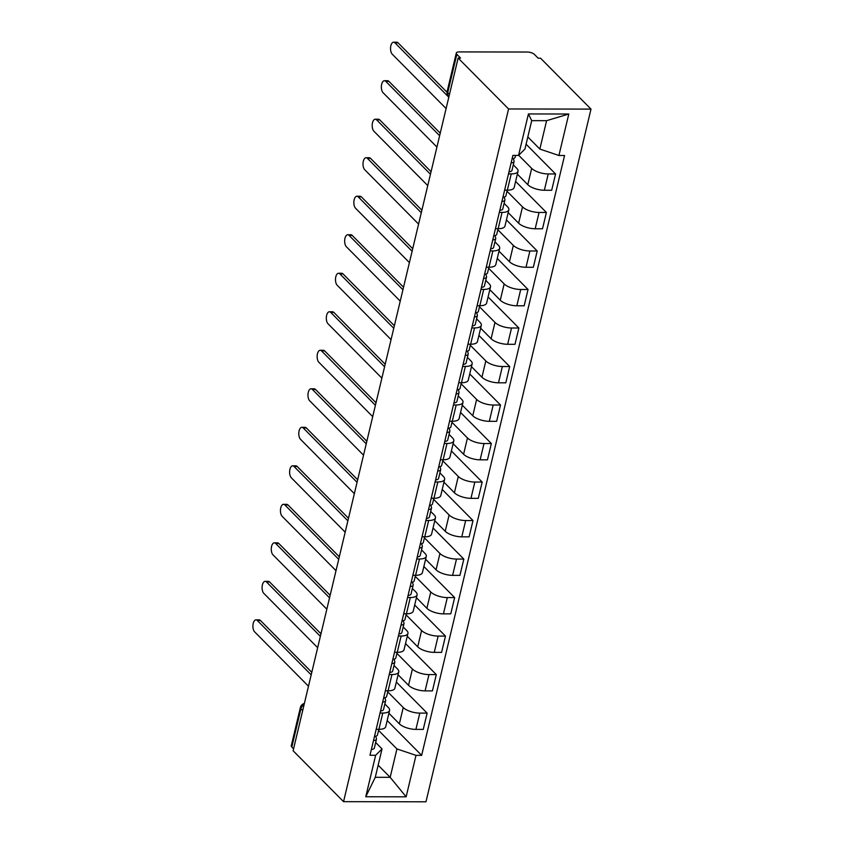 <?xml version="1.0" encoding="UTF-8"?>
<svg xmlns="http://www.w3.org/2000/svg" width="844" height="844" viewBox="0 0 844 844"><rect width="100%" height="100%" fill="white"/><g stroke="black" fill="none" stroke-linecap="round" stroke-linejoin="round"><path stroke-width="1.27" d="M449.483 94.37L447.721 92.587A5.497 2.11 13.4 0 1 447.183 91.321L456.298 53.056A5.497 2.11 13.4 0 1 459.252 51.917L527.257 52.033A5.497 2.11 13.4 0 1 534.452 54.449L538.155 58.194L540.561 58.194L591 109.108L508.573 108.971L343.55 801.663L293.111 750.749L458.134 58.057L508.573 108.971M343.55 801.663L425.977 801.8L591 109.108M456.298 53.056A5.497 2.11 13.4 0 0 456.836 54.322L447.721 92.587A5.497 4.315 135.3 0 0 448.618 96.459L448.913 96.754M458.134 58.057L460.539 58.057L456.836 54.322M293.575 748.797L291.813 747.014A5.497 2.11 -166.6 0 1 291.275 745.748L300.39 707.483A5.497 2.11 13.4 0 0 300.928 708.749L291.813 747.014M388.905 713.275L399.36 723.825A12.639 4.842 13.4 0 0 415.913 729.395L423.245 729.406L427.127 713.117L419.795 713.106A12.639 4.842 -166.6 0 1 403.242 707.536L387.734 691.869M382.786 713.043L378.903 729.332A12.639 4.842 13.4 0 0 385.708 726.716L389.58 710.416A12.639 4.842 -166.6 0 1 382.786 713.043L380.053 713.032M378.903 729.332L376.171 729.332M396.342 682.047L427.127 713.117M384.843 703.98L388.346 707.504A12.639 4.842 -166.6 0 1 389.58 710.416M398.083 674.757L408.538 685.317A12.639 4.842 13.4 0 0 425.091 690.888L432.423 690.898L436.306 674.599L428.974 674.588A12.639 4.842 -166.6 0 1 412.421 669.028L396.902 653.361M385.349 690.814L388.082 690.825A12.639 4.842 13.4 0 0 394.876 688.198L398.758 671.908A12.639 4.842 -166.6 0 1 391.964 674.525L389.232 674.525M405.521 643.529L436.306 674.599M394.021 665.473L397.513 668.997A12.639 4.842 -166.6 0 1 398.758 671.908M407.251 636.249L417.706 646.81A12.639 4.842 13.4 0 0 434.259 652.37L441.591 652.391L445.474 636.091L438.142 636.081A12.639 4.842 -166.6 0 1 421.589 630.51L406.08 614.854M394.517 652.306L397.26 652.317A12.639 4.842 13.4 0 0 404.054 649.69L407.937 633.401A12.639 4.842 -166.6 0 1 401.132 636.017L398.4 636.017M414.689 605.021L445.474 636.091M403.2 626.955L406.692 630.489A12.639 4.842 -166.6 0 1 407.937 633.401M416.43 597.742L426.885 608.292A12.639 4.842 13.4 0 0 443.438 613.862L450.77 613.873L454.652 597.584L447.32 597.573A12.639 4.842 -166.6 0 1 430.767 592.003L415.259 576.346M403.696 613.799L406.428 613.799A12.639 4.842 13.4 0 0 413.222 611.183L417.105 594.883A12.639 4.842 -166.6 0 1 410.311 597.51L407.578 597.499M423.867 566.514L454.652 597.584M412.368 588.447L415.87 591.982A12.639 4.842 -166.6 0 1 417.105 594.883M425.608 559.234L436.063 569.784A12.639 4.842 13.4 0 0 452.616 575.355L459.938 575.365L463.82 559.076L456.498 559.066A12.639 4.842 -166.6 0 1 439.946 553.495L424.426 537.828M412.864 575.291L415.607 575.291A12.639 4.842 13.4 0 0 422.401 572.675L426.283 556.375A12.639 4.842 -166.6 0 1 419.489 559.002L416.746 558.992M433.046 528.006L463.82 559.076M421.546 549.94L425.038 553.464A12.639 4.842 -166.6 0 1 426.283 556.375M434.776 520.716L445.231 531.277A12.639 4.842 13.4 0 0 461.784 536.847L469.116 536.858L472.999 520.558L465.666 520.548A12.639 4.842 -166.6 0 1 449.113 514.977L433.605 499.321M422.042 536.773L424.775 536.784A12.639 4.842 13.4 0 0 431.579 534.157L435.462 517.868A12.639 4.842 -166.6 0 1 428.657 520.484L425.925 520.484M442.214 489.488L472.999 520.558M430.714 511.432L434.217 514.956A12.639 4.842 -166.6 0 1 435.462 517.868M443.955 482.209L454.41 492.769A12.639 4.842 13.4 0 0 470.963 498.329L478.295 498.35L482.177 482.051L474.845 482.04A12.639 4.842 -166.6 0 1 458.292 476.47L442.773 460.813M431.221 498.266L433.953 498.266A12.639 4.842 13.4 0 0 440.747 495.65L444.63 479.36A12.639 4.842 -166.6 0 1 437.836 481.977L435.103 481.977M451.392 450.981L482.177 482.051M439.893 472.914L443.395 476.449A12.639 4.842 -166.6 0 1 444.63 479.36M453.122 443.701L463.588 454.251A12.639 4.842 13.4 0 0 480.141 459.822L487.463 459.832L491.345 443.543L484.013 443.533A12.639 4.842 -166.6 0 1 467.46 437.962L451.951 422.306M440.389 459.758L443.132 459.758A12.639 4.842 13.4 0 0 449.926 457.142L453.808 440.842A12.639 4.842 -166.6 0 1 447.003 443.469L444.271 443.459M460.571 412.473L491.345 443.543M449.071 434.407L452.563 437.941A12.639 4.842 -166.6 0 1 453.808 440.842M462.301 405.194L472.756 415.744A12.639 4.842 13.4 0 0 489.309 421.314L496.641 421.325L500.524 405.036L493.191 405.025A12.639 4.842 -166.6 0 1 476.638 399.455L461.13 383.788M449.567 421.251L452.3 421.251A12.639 4.842 13.4 0 0 459.094 418.635L462.976 402.335A12.639 4.842 -166.6 0 1 456.182 404.962L453.45 404.951M469.739 373.966L500.524 405.036M458.239 395.899L461.742 399.423A12.639 4.842 -166.6 0 1 462.976 402.335M471.479 366.676L481.935 377.236A12.639 4.842 13.4 0 0 498.487 382.807L505.809 382.817L509.692 366.518L502.37 366.507A12.639 4.842 -166.6 0 1 485.817 360.937L470.298 345.28M458.746 382.733L461.478 382.743A12.639 4.842 13.4 0 0 468.272 380.116L472.155 363.827A12.639 4.842 -166.6 0 1 465.361 366.444L462.617 366.444M478.917 335.448L509.692 366.518M467.418 357.381L470.91 360.916A12.639 4.842 -166.6 0 1 472.155 363.827M480.647 328.168L491.102 338.729A12.639 4.842 13.4 0 0 507.655 344.289L514.988 344.31L518.87 328.01L511.538 327.999A12.639 4.842 -166.6 0 1 494.985 322.429L479.476 306.773M467.914 344.225L470.646 344.225A12.639 4.842 13.4 0 0 477.451 341.609L481.333 325.32A12.639 4.842 -166.6 0 1 474.528 327.936L471.796 327.936M488.085 296.94L518.87 328.01M476.596 318.874L480.088 322.408A12.639 4.842 -166.6 0 1 481.333 325.32M489.826 289.661L500.281 300.211A12.639 4.842 13.4 0 0 516.834 305.781L524.166 305.792L528.049 289.503L520.716 289.492A12.639 4.842 -166.6 0 1 504.163 283.922L488.644 268.265M477.092 305.718L479.825 305.718A12.639 4.842 13.4 0 0 486.619 303.101L490.501 286.802A12.639 4.842 -166.6 0 1 483.707 289.429L480.974 289.418M497.264 258.433L528.049 289.503M485.764 280.366L489.267 283.901A12.639 4.842 -166.6 0 1 490.501 286.802M498.994 251.153L509.459 261.703A12.639 4.842 13.4 0 0 526.012 267.274L533.334 267.284L537.217 250.995L529.884 250.984A12.639 4.842 -166.6 0 1 513.342 245.414L497.823 229.747M486.26 267.21L489.003 267.21A12.639 4.842 13.4 0 0 495.797 264.594L499.68 248.294A12.639 4.842 -166.6 0 1 492.885 250.921L490.142 250.911M506.442 219.925L537.217 250.995M494.943 241.859L498.435 245.382A12.639 4.842 -166.6 0 1 499.68 248.294M508.172 212.635L518.627 223.196A12.639 4.842 13.4 0 0 535.18 228.766L542.513 228.777L546.395 212.477L539.063 212.466A12.639 4.842 -166.6 0 1 522.51 206.896L507.001 191.24M495.439 228.692L498.171 228.703A12.639 4.842 13.4 0 0 504.976 226.076L508.848 209.787A12.639 4.842 -166.6 0 1 502.053 212.403L499.321 212.403M515.61 181.407L546.395 212.477M504.111 203.341L507.613 206.875A12.639 4.842 -166.6 0 1 508.848 209.787M517.351 174.128L527.806 184.688A12.639 4.842 13.4 0 0 544.359 190.248L551.691 190.269L555.563 173.969L548.241 173.959A12.639 4.842 -166.6 0 1 531.688 168.389L518.691 155.275M504.617 190.185L507.349 190.185A12.639 4.842 13.4 0 0 514.144 187.568L518.026 171.279A12.639 4.842 -166.6 0 1 511.232 173.896L508.499 173.896M526.097 144.218L555.563 173.969M513.289 164.833L516.781 168.367A12.639 4.842 -166.6 0 1 518.026 171.279M378.154 765.202L390.171 777.324L396.933 748.934L378.555 730.387M375.675 742.488L382.037 748.913L375.274 777.303L390.171 777.324L406.133 796.831L365.758 796.757L375.633 755.285L382.037 748.913M527.827 136.939L539.843 149.072L546.606 120.681L531.709 120.65L524.947 149.04L518.543 155.412L512.899 155.412L369.988 755.274L375.633 755.285M518.543 155.412L528.428 113.94L568.803 114.014L558.918 155.486L539.843 149.072M396.933 748.934L416.008 755.359L421.652 755.369L564.562 155.496L558.918 155.486M416.008 755.359L406.133 796.831M387.174 720.554L421.652 755.369M365.758 796.757L375.274 777.303M546.606 120.681L568.803 114.014M531.709 120.65L528.428 113.94M378.808 729.332L377.458 734.987A6.868 2.637 -166.6 0 1 374.493 736.39M311.193 674.862L257.336 620.498A6.319 3.059 -89.9 0 0 255.996 619.855L259.119 619.855A6.319 3.059 90.1 0 1 260.458 620.498L311.795 672.32M375.749 736.211L376.435 738.606A6.868 2.637 -166.6 0 1 376.456 739.186A6.868 2.637 -166.6 0 1 373.491 740.589M376.456 739.186L374.346 748.069A6.868 2.637 -166.6 0 1 371.371 749.472M255.996 619.855A6.319 3.059 -89.9 0 0 253 624.75A6.319 3.059 -89.9 0 0 254.624 631.85L308.482 686.214M387.976 690.825L386.636 696.479A6.868 2.637 -166.6 0 1 383.661 697.882M320.361 636.355L266.504 581.98A6.319 3.059 -89.9 0 0 265.164 581.347L268.286 581.347A6.319 3.059 90.1 0 1 269.626 581.991L320.973 633.812M384.927 697.693L385.613 700.098A6.868 2.637 -166.6 0 1 385.634 700.668A6.868 2.637 -166.6 0 1 382.659 702.071M385.634 700.668L383.514 709.561A6.868 2.637 -166.6 0 1 380.549 710.964M265.164 581.347A6.319 3.059 -89.9 0 0 262.167 586.232A6.319 3.059 -89.9 0 0 263.803 593.343L317.661 647.707M397.155 652.306L395.804 657.961A6.868 2.637 -166.6 0 1 392.84 659.364M329.54 597.837L275.682 543.473A6.319 3.059 -89.9 0 0 274.342 542.829L277.465 542.84A6.319 3.059 90.1 0 1 278.805 543.483L330.141 595.305M394.106 659.185L394.792 661.591A6.868 2.637 -166.6 0 1 394.813 662.16A6.868 2.637 -166.6 0 1 391.838 663.563M394.813 662.16L392.692 671.054A6.868 2.637 -166.6 0 1 389.717 672.446M274.342 542.829A6.319 3.059 -89.9 0 0 271.346 547.724A6.319 3.059 -89.9 0 0 272.981 554.835L326.839 609.199M406.333 613.799L404.983 619.454A6.868 2.637 -166.6 0 1 402.008 620.857M338.718 559.329L284.861 504.965A6.319 3.059 -89.9 0 0 283.51 504.322L286.633 504.332A6.319 3.059 90.1 0 1 287.983 504.965L339.32 556.797M403.274 620.678L403.959 623.072A6.868 2.637 -166.6 0 1 403.981 623.653A6.868 2.637 -166.6 0 1 401.016 625.056M403.981 623.653L401.871 632.536A6.868 2.637 -166.6 0 1 398.896 633.939M283.51 504.322A6.319 3.059 -89.9 0 0 280.524 509.217A6.319 3.059 -89.9 0 0 282.149 516.317L336.007 570.681M415.501 575.291L414.161 580.946A6.868 2.637 -166.6 0 1 411.186 582.349M347.886 520.822L294.028 466.458A6.319 3.059 -89.9 0 0 292.689 465.814L295.811 465.814A6.319 3.059 90.1 0 1 297.151 466.458L348.498 518.279M412.452 582.17L413.138 584.565A6.868 2.637 -166.6 0 1 413.159 585.145A6.868 2.637 -166.6 0 1 410.184 586.548M413.159 585.145L411.039 594.028A6.868 2.637 -166.6 0 1 408.074 595.431M292.689 465.814A6.319 3.059 -89.9 0 0 289.692 470.709A6.319 3.059 -89.9 0 0 291.328 477.809L345.185 532.174M424.68 536.784L423.329 542.439A6.868 2.637 -166.6 0 1 420.365 543.842M357.065 482.314L303.207 427.94A6.319 3.059 -89.9 0 0 301.867 427.307L304.99 427.307A6.319 3.059 90.1 0 1 306.33 427.95L357.666 479.772M421.631 543.652L422.306 546.057A6.868 2.637 -166.6 0 1 422.327 546.627A6.868 2.637 -166.6 0 1 419.362 548.03M422.327 546.627L420.217 555.521A6.868 2.637 -166.6 0 1 417.242 556.924M301.867 427.307A6.319 3.059 -89.9 0 0 298.871 432.191A6.319 3.059 -89.9 0 0 300.496 439.302L354.353 493.666M433.858 498.266L432.508 503.921A6.868 2.637 -166.6 0 1 429.533 505.324M366.233 443.796L312.375 389.432A6.319 3.059 -89.9 0 0 311.035 388.789L314.158 388.799A6.319 3.059 90.1 0 1 315.508 389.443L366.845 441.264M430.799 505.145L431.484 507.55A6.868 2.637 -166.6 0 1 431.506 508.12A6.868 2.637 -166.6 0 1 428.541 509.523M431.506 508.12L429.385 517.013A6.868 2.637 -166.6 0 1 426.42 518.406M311.035 388.789A6.319 3.059 -89.9 0 0 308.039 393.684A6.319 3.059 -89.9 0 0 309.674 400.784L363.532 455.159M443.026 459.758L441.676 465.413A6.868 2.637 -166.6 0 1 438.711 466.816M375.411 405.289L321.553 350.925A6.319 3.059 -89.9 0 0 320.214 350.281L323.336 350.292A6.319 3.059 90.1 0 1 324.676 350.925L376.013 402.746M439.977 466.637L440.663 469.032A6.868 2.637 -166.6 0 1 440.684 469.612A6.868 2.637 -166.6 0 1 437.709 471.015M440.684 469.612L438.563 478.495A6.868 2.637 -166.6 0 1 435.588 479.898M320.214 350.281A6.319 3.059 -89.9 0 0 317.217 355.176A6.319 3.059 -89.9 0 0 318.853 362.276L372.71 416.641M452.205 421.251L450.854 426.906A6.868 2.637 -166.6 0 1 447.89 428.309M384.59 366.781L330.732 312.417A6.319 3.059 -89.9 0 0 329.382 311.774L332.515 311.774A6.319 3.059 90.1 0 1 333.855 312.417L385.191 364.239M449.145 428.119L449.831 430.524A6.868 2.637 -166.6 0 1 449.852 431.105A6.868 2.637 -166.6 0 1 446.887 432.508M449.852 431.105L447.742 439.988A6.868 2.637 -166.6 0 1 444.767 441.391M329.382 311.774A6.319 3.059 -89.9 0 0 326.396 316.669A6.319 3.059 -89.9 0 0 328.021 323.769L381.878 378.133M461.373 382.743L460.033 388.398A6.868 2.637 -166.6 0 1 457.058 389.801M393.758 328.274L339.9 273.899A6.319 3.059 -89.9 0 0 338.56 273.266L341.683 273.266A6.319 3.059 90.1 0 1 343.023 273.91L394.37 325.731M458.324 389.611L459.009 392.017A6.868 2.637 -166.6 0 1 459.031 392.587A6.868 2.637 -166.6 0 1 456.055 393.99M459.031 392.587L456.91 401.48A6.868 2.637 -166.6 0 1 453.945 402.883M338.56 273.266A6.319 3.059 -89.9 0 0 335.564 278.151A6.319 3.059 -89.9 0 0 337.199 285.261L391.057 339.626M470.551 344.225L469.201 349.88A6.868 2.637 -166.6 0 1 466.236 351.283M402.936 289.756L349.078 235.392A6.319 3.059 -89.9 0 0 347.739 234.748L350.861 234.759A6.319 3.059 90.1 0 1 352.201 235.402L403.537 287.224M467.502 351.104L468.188 353.509A6.868 2.637 -166.6 0 1 468.209 354.079A6.868 2.637 -166.6 0 1 465.234 355.482M468.209 354.079L466.088 362.973A6.868 2.637 -166.6 0 1 463.113 364.365M347.739 234.748A6.319 3.059 -89.9 0 0 344.742 239.643A6.319 3.059 -89.9 0 0 346.367 246.743L400.235 301.118M479.73 305.718L478.379 311.373A6.868 2.637 -166.6 0 1 475.404 312.776M412.115 251.248L358.246 196.884A6.319 3.059 -89.9 0 0 356.906 196.241L360.029 196.251A6.319 3.059 90.1 0 1 361.38 196.884L412.716 248.706M476.67 312.596L477.356 314.991A6.868 2.637 -166.6 0 1 477.377 315.572A6.868 2.637 -166.6 0 1 474.412 316.975M477.377 315.572L475.256 324.455A6.868 2.637 -166.6 0 1 472.292 325.858M356.906 196.241A6.319 3.059 -89.9 0 0 353.921 201.136A6.319 3.059 -89.9 0 0 355.546 208.236L409.403 262.6M488.898 267.21L487.558 272.865A6.868 2.637 -166.6 0 1 484.583 274.268M421.283 212.741L367.425 158.377A6.319 3.059 -89.9 0 0 366.085 157.733L369.208 157.733A6.319 3.059 90.1 0 1 370.548 158.377L421.884 210.198M485.849 274.078L486.534 276.484A6.868 2.637 -166.6 0 1 486.555 277.064A6.868 2.637 -166.6 0 1 483.58 278.467M486.555 277.064L484.435 285.947A6.868 2.637 -166.6 0 1 481.47 287.35M366.085 157.733A6.319 3.059 -89.9 0 0 363.089 162.628A6.319 3.059 -89.9 0 0 364.724 169.728L418.582 224.093M498.076 228.703L496.726 234.358A6.868 2.637 -166.6 0 1 493.761 235.761M430.461 174.233L376.603 119.859A6.319 3.059 -89.9 0 0 375.253 119.226L378.386 119.226A6.319 3.059 90.1 0 1 379.726 119.869L431.062 171.691M495.017 235.571L495.702 237.976A6.868 2.637 -166.6 0 1 495.723 238.546A6.868 2.637 -166.6 0 1 492.759 239.949M495.723 238.546L493.613 247.44A6.868 2.637 -166.6 0 1 490.638 248.843M375.253 119.226A6.319 3.059 -89.9 0 0 372.267 124.11A6.319 3.059 -89.9 0 0 373.892 131.221L427.75 185.585M507.244 190.185L505.904 195.84A6.868 2.637 -166.6 0 1 502.929 197.243M439.629 135.715L385.771 81.351A6.319 3.059 -89.9 0 0 384.431 80.707L387.554 80.718A6.319 3.059 90.1 0 1 388.894 81.362L440.241 133.183M504.195 197.063L504.881 199.469A6.868 2.637 -166.6 0 1 504.902 200.039A6.868 2.637 -166.6 0 1 501.927 201.442M504.902 200.039L502.781 208.922A6.868 2.637 -166.6 0 1 499.817 210.325M384.431 80.707A6.319 3.059 -89.9 0 0 381.435 85.603A6.319 3.059 -89.9 0 0 383.07 92.703L436.928 147.078M515.536 155.412L515.072 157.332A6.868 2.637 -166.6 0 1 512.108 158.735M448.808 97.208L394.95 42.844A6.319 3.059 -89.9 0 0 393.61 42.2L396.733 42.2A6.319 3.059 90.1 0 1 398.073 42.844L447.035 92.27M513.374 158.556L514.059 160.951A6.868 2.637 -166.6 0 1 514.08 161.531A6.868 2.637 -166.6 0 1 511.105 162.934M514.08 161.531L511.96 170.414A6.868 2.637 -166.6 0 1 508.985 171.817M393.61 42.2A6.319 3.059 -89.9 0 0 390.614 47.095A6.319 3.059 -89.9 0 0 392.249 54.195L446.107 108.559M531.688 168.389L527.806 184.688M522.51 206.896L518.627 223.196M513.342 245.414L509.459 261.703M504.163 283.922L500.281 300.211M494.985 322.429L491.102 338.729M485.817 360.937L481.935 377.236M476.638 399.455L472.756 415.744M467.46 437.962L463.588 454.251M458.292 476.47L454.41 492.769M449.113 514.977L445.231 531.277M439.946 553.495L436.063 569.784M430.767 592.003L426.885 608.292M421.589 630.51L417.706 646.81M412.421 669.028L408.538 685.317M403.242 707.536L399.36 723.825M502.053 212.403L498.171 228.703M492.885 250.921L489.003 267.21M483.707 289.429L479.825 305.718M474.528 327.936L470.646 344.225M465.361 366.444L461.478 382.743M456.182 404.962L452.3 421.251M447.003 443.469L443.132 459.758M437.836 481.977L433.953 498.266M428.657 520.484L424.775 536.784M419.489 559.002L415.607 575.291M410.311 597.51L406.428 613.799M401.132 636.017L397.26 652.317M391.964 674.525L388.082 690.825M511.232 173.896L507.349 190.185M539.063 212.466L535.18 228.766M529.884 250.984L526.012 267.274M520.716 289.492L516.834 305.781M511.538 327.999L507.655 344.289M502.37 366.507L498.487 382.807M493.191 405.025L489.309 421.314M484.013 443.533L480.141 459.822M474.845 482.04L470.963 498.329M465.666 520.548L461.784 536.847M456.498 559.066L452.616 575.355M447.32 597.573L443.438 613.862M438.142 636.081L434.259 652.37M428.974 674.588L425.091 690.888M419.795 713.106L415.913 729.395M548.241 173.959L544.359 190.248M304.104 704.613A5.497 4.315 135.3 0 0 300.928 708.749L302.69 710.532M257.336 620.498L260.458 620.498M266.504 581.98L269.626 581.991M275.682 543.473L278.805 543.483M284.861 504.965L287.983 504.965M294.028 466.458L297.151 466.458M303.207 427.94L306.33 427.95M312.375 389.432L315.508 389.443M321.553 350.925L324.676 350.925M330.732 312.417L333.855 312.417M339.9 273.899L343.023 273.91M349.078 235.392L352.201 235.402M358.246 196.884L361.38 196.884M367.425 158.377L370.548 158.377M376.603 119.859L379.726 119.869M385.771 81.351L388.894 81.362M394.95 42.844L398.073 42.844M312.217 670.579A5.497 5.497 0 0 0 311.816 672.225M321.385 632.061A5.497 5.497 0 0 0 320.994 633.717M330.563 593.554A5.497 5.497 0 0 0 330.173 595.21M339.731 555.046A5.497 5.497 0 0 0 339.341 556.692M348.91 516.539A5.497 5.497 0 0 0 348.519 518.184M358.088 478.02A5.497 5.497 0 0 0 357.687 479.677M367.256 439.513A5.497 5.497 0 0 0 366.866 441.159M376.435 401.005A5.497 5.497 0 0 0 376.044 402.651M385.613 362.498A5.497 5.497 0 0 0 385.212 364.144M394.781 323.98A5.497 5.497 0 0 0 394.391 325.636M403.959 285.472A5.497 5.497 0 0 0 403.559 287.118M413.127 246.965A5.497 5.497 0 0 0 412.737 248.611M422.306 208.457A5.497 5.497 0 0 0 421.916 210.103M431.484 169.939A5.497 5.497 0 0 0 431.084 171.596M440.652 131.432A5.497 5.497 0 0 0 440.262 133.078M447.183 91.321A5.497 5.497 0 0 0 448.618 96.459M304.389 703.432A5.497 5.497 0 0 0 300.39 707.483"/></g></svg>
